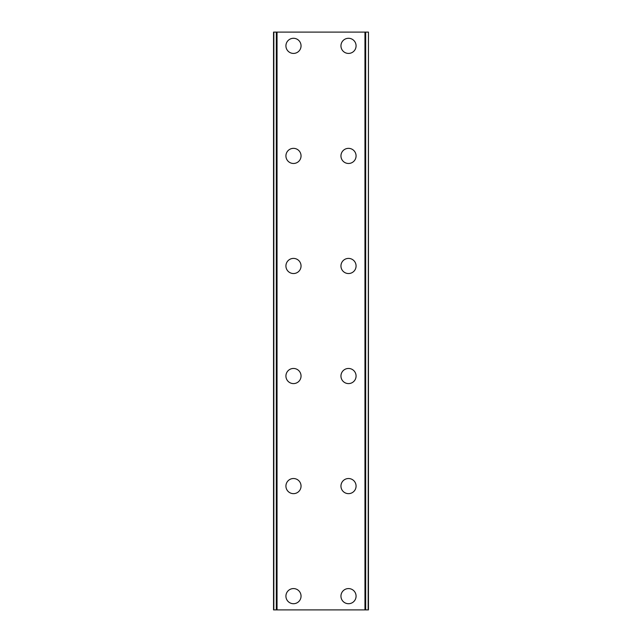 <?xml version="1.0" encoding="UTF-8"?>
<svg xmlns="http://www.w3.org/2000/svg" width="642" height="642" viewBox="0 0 642 642"><rect width="100%" height="100%" fill="white"/><g stroke="black" fill="none" stroke-linecap="round" stroke-linejoin="round"><path stroke-width="0.96" d="M285.923 596.145A7.568 7.568 0 0 1 293.482 588.578A7.568 7.568 0 0 1 301.05 596.145A7.568 7.568 0 0 1 293.482 603.713A7.568 7.568 0 0 1 285.923 596.145M285.923 486.082A7.568 7.568 0 0 1 293.482 478.523A7.568 7.568 0 0 1 301.05 486.082A7.568 7.568 0 0 1 293.482 493.65A7.568 7.568 0 0 1 285.923 486.082M285.923 376.027A7.568 7.568 0 0 1 293.482 368.46A7.568 7.568 0 0 1 301.05 376.027A7.568 7.568 0 0 1 293.482 383.595A7.568 7.568 0 0 1 285.923 376.027M285.923 265.973A7.568 7.568 0 0 1 293.482 258.405A7.568 7.568 0 0 1 301.05 265.973A7.568 7.568 0 0 1 293.482 273.54A7.568 7.568 0 0 1 285.923 265.973M285.923 155.918A7.568 7.568 0 0 1 293.482 148.35A7.568 7.568 0 0 1 301.05 155.918A7.568 7.568 0 0 1 293.482 163.477A7.568 7.568 0 0 1 285.923 155.918M285.923 45.855A7.568 7.568 0 0 1 293.482 38.287A7.568 7.568 0 0 1 301.05 45.855A7.568 7.568 0 0 1 293.482 53.422A7.568 7.568 0 0 1 285.923 45.855M340.95 596.145A7.568 7.568 0 0 1 348.518 588.578A7.568 7.568 0 0 1 356.077 596.145A7.568 7.568 0 0 1 348.518 603.713A7.568 7.568 0 0 1 340.95 596.145M340.95 486.082A7.568 7.568 0 0 1 348.518 478.523A7.568 7.568 0 0 1 356.077 486.082A7.568 7.568 0 0 1 348.518 493.65A7.568 7.568 0 0 1 340.95 486.082M340.95 376.027A7.568 7.568 0 0 1 348.518 368.46A7.568 7.568 0 0 1 356.077 376.027A7.568 7.568 0 0 1 348.518 383.595A7.568 7.568 0 0 1 340.95 376.027M340.95 265.973A7.568 7.568 0 0 1 348.518 258.405A7.568 7.568 0 0 1 356.077 265.973A7.568 7.568 0 0 1 348.518 273.54A7.568 7.568 0 0 1 340.95 265.973M340.95 155.918A7.568 7.568 0 0 1 348.518 148.35A7.568 7.568 0 0 1 356.077 155.918A7.568 7.568 0 0 1 348.518 163.477A7.568 7.568 0 0 1 340.95 155.918M340.95 45.855A7.568 7.568 0 0 1 348.518 38.287A7.568 7.568 0 0 1 356.077 45.855A7.568 7.568 0 0 1 348.518 53.422A7.568 7.568 0 0 1 340.95 45.855M368.163 32.1L273.54 32.1L273.54 609.9L368.46 609.9L368.46 32.1L368.163 609.9M368.46 32.1L368.46 609.9M273.54 609.9L273.54 32.1M276.317 32.1L276.317 609.9M277.039 32.1L277.039 609.9M364.961 32.1L364.961 609.9M365.683 32.1L365.683 609.9M273.837 32.1L273.837 609.9M276.429 32.1L276.429 609.9M365.571 32.1L365.571 609.9"/></g></svg>
